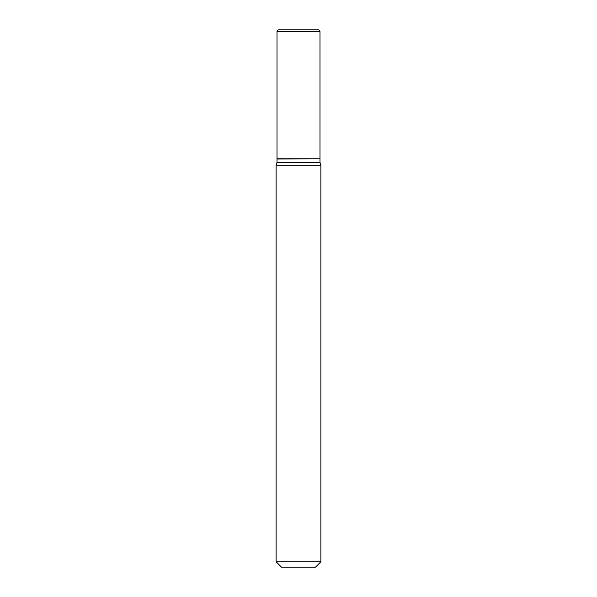 <?xml version="1.0" encoding="UTF-8"?>
<svg xmlns="http://www.w3.org/2000/svg" width="597" height="597" viewBox="0 0 597 597"><rect width="100%" height="100%" fill="white"/><g stroke="black" fill="none" stroke-linecap="round" stroke-linejoin="round"><path stroke-width="0.9" d="M319.992 31.641A1.791 1.791 0 0 0 318.201 29.85L278.799 29.85A1.791 1.791 0 0 0 277.008 31.641L277.008 158.802L319.992 158.802L319.992 31.641L277.008 31.641M319.813 158.802L277.008 158.981L277.008 162.384L276.113 165.727L276.113 561.777L320.887 561.777L315.514 567.15L281.486 567.15L276.113 561.777M319.992 158.981L319.992 162.384L277.008 162.384M319.992 162.384L320.887 165.727L276.113 165.727M320.887 165.727L320.887 561.777"/></g></svg>

